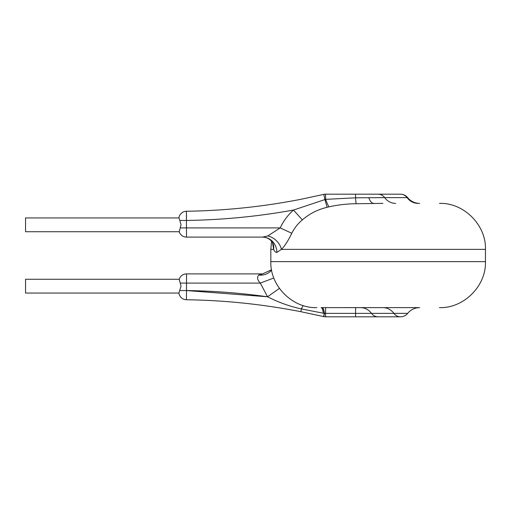 <?xml version="1.0" encoding="UTF-8"?>
<svg xmlns="http://www.w3.org/2000/svg" width="511" height="511" viewBox="0 0 511 511"><rect width="100%" height="100%" fill="white"/><g stroke="black" fill="none" stroke-linecap="round" stroke-linejoin="round"><path stroke-width="0.77" d="M179.201 279.262L25.55 279.262L25.55 293.059L178.914 293.059L181.041 286.16L179.201 279.262A7.665 7.665 0 0 1 186.515 273.896L262.507 273.896L271.558 269.789M181.041 224.84L179.201 231.739A7.665 7.665 0 0 0 186.515 237.104L262.507 237.104L267.802 235.954L280.207 227.906C283.42 221.065 287.834 215.118 293.448 210.059C258.1 216.466 222.457 219.928 186.515 220.452L179.853 220.452L181.041 224.84M186.489 218.261L186.406 211.254A7.665 7.665 0 0 0 178.914 217.942L25.55 217.942L25.55 231.739L179.201 231.739M321.138 307.622L322.115 307.622A15.33 2.862 -90 0 1 324.344 313.364L323.597 316.571L300.864 311.697L323.795 316.622L324.485 313.39L323.335 313.217A15.33 2.842 90 0 0 321.138 307.622L419.64 307.622A15.33 15.33 0 0 0 407.669 313.371L325.603 313.371L325.539 316.82L355.586 316.82L355.586 307.654M419.64 203.378A15.33 15.33 0 0 1 407.669 197.629A9.198 9.198 0 0 0 400.49 194.18L378.076 194.18A9.198 8.431 90 0 1 384.655 197.629L407.669 197.629M382.937 203.378L356.148 203.729C346.995 203.806 337.963 204.847 329.046 206.84L327.155 207.306C317.816 209.478 309.557 213.668 302.371 219.883C297.913 223.607 294.381 228.066 291.787 233.272C288.23 240.662 284.774 246.027 281.414 249.368L485.45 249.368L485.45 261.632L270.83 261.632L270.83 249.368L273.609 249.368M267.802 235.954A15.33 12.219 -136.9 0 1 281.414 249.368L276.853 252.434C275.512 252.415 274.445 251.393 273.653 249.368L272.523 242.584M322.115 307.622L322.256 307.622A15.33 2.855 -90 0 1 324.485 313.39L325.603 313.371L325.603 307.622M178.914 217.942L179.853 220.452M302.371 219.883L293.448 210.059L324.907 199.584L323.795 194.378L300.864 199.303C263.069 206.706 224.917 210.692 186.406 211.254L186.515 237.104M323.335 313.217L301.407 308.931C289.584 306.351 278.303 302.301 267.56 296.782L186.515 290.548C213.662 290.938 240.681 293.014 267.56 296.782L260.297 283.094C257.282 279.9 256.778 277.218 258.79 275.046L262.507 273.896M378.076 194.18L325.539 194.18L325.641 199.36L355.586 197.808L384.655 197.629A15.33 14.053 90 0 0 395.629 203.378M325.539 194.18A7.665 7.665 0 0 0 323.795 194.378L324.485 197.61M382.937 307.622A15.33 14.053 -90 0 1 393.904 313.371A9.198 8.431 -90 0 0 400.49 316.82L355.586 316.82M179.853 290.548L186.515 290.548L186.406 299.746C224.917 300.308 263.069 304.294 300.864 311.697L301.407 308.931A15.33 1.801 108.2 0 1 303.202 305.559M178.914 293.059A7.665 7.665 0 0 0 186.406 299.746L186.445 296.648M323.795 316.622A7.665 7.665 0 0 0 325.539 316.82M327.155 207.306L324.907 199.584L325.641 199.36A15.33 2.038 74 0 0 329.046 206.84M276.853 252.434A15.33 14.346 -90 0 0 262.507 237.104C266.506 237.225 269.706 238.835 272.114 241.933L272.74 243.019A15.33 13.101 -24.5 0 1 272.791 243.134A15.33 13.101 -24.5 0 1 273.653 249.368L270.83 249.368L271.558 241.211M180.421 227.906L280.207 227.906L291.787 233.272M373.752 203.378A15.33 6.375 90 0 1 368.776 197.629M267.56 296.782L279.421 288.396M186.515 273.896L186.515 283.094L260.297 283.094L273.839 277.99M258.79 275.046A15.33 13.101 -155.5 0 0 271.59 269.949M378.076 316.82A9.198 8.431 -90 0 1 371.491 313.371A15.33 14.053 -90 0 0 361.181 307.641L358.281 307.654M358.358 307.654L344.618 307.654M418.043 203.378A15.33 14.053 90 0 1 407.075 197.629A9.198 8.431 -90 0 0 400.49 194.18M180.421 283.094L186.515 283.094L186.515 290.548M355.586 194.18L355.586 197.808A15.33 0.473 87.7 0 0 356.148 203.729M485.45 261.632C486.306 285.924 463.752 308.478 439.46 307.622M270.83 261.632C269.98 285.924 292.528 308.478 316.82 307.622M485.45 249.368C486.306 225.076 463.752 202.522 439.46 203.378M400.49 316.82A9.198 9.198 0 0 0 407.669 313.371M272.791 243.134L272.938 243.472"/></g></svg>
